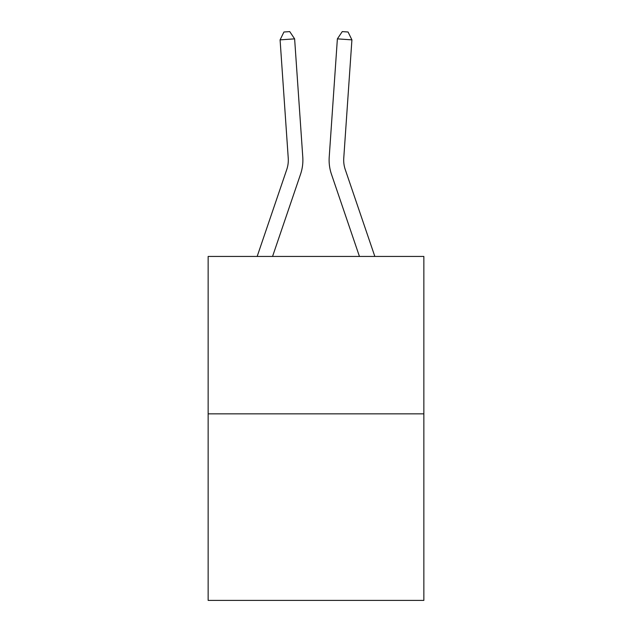 <?xml version="1.0" encoding="UTF-8"?>
<svg xmlns="http://www.w3.org/2000/svg" width="632" height="632" viewBox="0 0 632 632"><rect width="100%" height="100%" fill="white"/><g stroke="black" fill="none" stroke-linecap="round" stroke-linejoin="round"><path stroke-width="0.95" d="M423.851 413.849L423.851 256.442L208.149 256.442L208.149 600.4L423.851 600.4L423.851 413.849L208.149 413.849M302.783 157.131L294.623 38.86L302.783 157.131A43.727 43.727 179.6 0 1 300.548 174.227L272.558 256.442M257.161 256.442L286.754 169.534A29.151 29.151 0 0 0 288.239 158.134L280.087 39.863L283.926 32.003L289.74 31.6L294.623 38.86L280.087 39.863M374.839 256.442L345.246 169.534A29.151 29.151 0 0 1 343.761 158.134L351.913 39.863L337.377 38.86L329.217 157.131A43.727 43.727 0 0 0 331.452 174.227L359.442 256.442M337.377 38.86L329.217 157.131L337.377 38.86L329.217 157.131L337.377 38.86L329.217 157.131L337.377 38.86L342.26 31.6L348.074 32.003L351.913 39.863M286.754 169.534A29.151 29.151 -0.4 0 0 288.239 158.134"/></g></svg>
